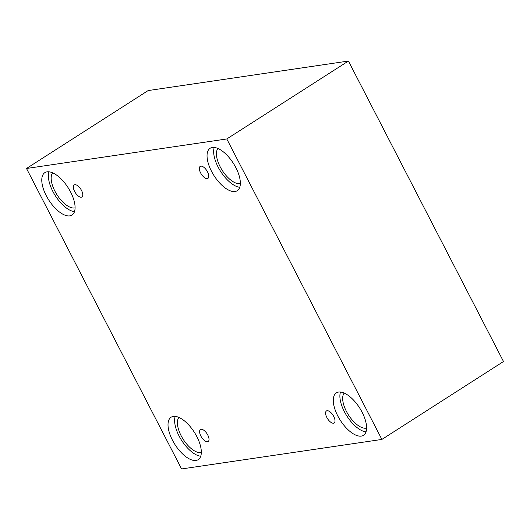 <?xml version="1.0" encoding="UTF-8"?>
<svg xmlns="http://www.w3.org/2000/svg" width="530" height="530" viewBox="0 0 530 530"><rect width="100%" height="100%" fill="white"/><g stroke="black" fill="none" stroke-linecap="round" stroke-linejoin="round"><path stroke-width="0.79" d="M381.872 439.43L503.5 361.52L348.415 61.049L148.128 90.57L26.5 168.48L181.585 468.951L381.872 439.43L226.787 138.959L348.415 61.049M200.837 166.142A7.135 3.253 57.4 0 1 207.17 171.243A7.135 3.253 57.4 0 1 207.906 178.385A7.135 3.253 57.4 0 1 201.32 174.131A7.135 3.253 57.4 0 1 200.207 166.374A7.135 3.253 57.4 0 1 200.837 166.142M226.787 138.959L26.5 168.48M74.856 184.712A7.135 3.253 57.4 0 1 81.183 189.813A7.135 3.253 57.4 0 1 81.925 196.955A7.135 3.253 57.4 0 1 75.34 192.701A7.135 3.253 57.4 0 1 74.227 184.944A7.135 3.253 57.4 0 1 74.856 184.712M201.095 429.3A7.135 3.253 57.4 0 1 207.422 434.395A7.135 3.253 57.4 0 1 208.157 441.543A7.135 3.253 57.4 0 1 201.579 437.29A7.135 3.253 57.4 0 1 200.466 429.525A7.135 3.253 57.4 0 1 201.095 429.3M327.076 410.724A7.135 3.253 57.4 0 1 333.403 415.825A7.135 3.253 57.4 0 1 334.145 422.966A7.135 3.253 57.4 0 1 327.56 418.713A7.135 3.253 57.4 0 1 326.447 410.955A7.135 3.253 57.4 0 1 327.076 410.724M47.071 171.833A25.175 11.468 57.4 0 1 69.41 189.833A25.175 11.468 57.4 0 1 72.014 215.048A25.175 11.468 57.4 0 1 48.773 200.035A25.175 11.468 57.4 0 1 44.851 172.648A25.175 11.468 57.4 0 1 47.071 171.833M212.338 147.472A25.175 11.468 57.4 0 1 234.677 165.473A25.175 11.468 57.4 0 1 237.281 190.687A25.175 11.468 57.4 0 1 214.04 175.669A25.175 11.468 57.4 0 1 210.119 148.281A25.175 11.468 57.4 0 1 212.338 147.472M338.577 392.054A25.175 11.468 57.4 0 1 360.917 410.054A25.175 11.468 57.4 0 1 363.52 435.269A25.175 11.468 57.4 0 1 340.28 420.257A25.175 11.468 57.4 0 1 336.358 392.863A25.175 11.468 57.4 0 1 338.577 392.054M173.31 416.414A25.175 11.468 57.4 0 1 195.649 434.414A25.175 11.468 57.4 0 1 198.253 459.629A25.175 11.468 57.4 0 1 175.013 444.617A25.175 11.468 57.4 0 1 171.091 417.229A25.175 11.468 57.4 0 1 173.31 416.414M201.334 452.421A20.981 9.56 57.4 0 1 183.228 439.35A20.981 9.56 57.4 0 1 178.928 417.441M175.211 416.388A25.175 11.468 -122.6 0 0 181.618 440.384A25.175 11.468 -122.6 0 0 200.737 456.237M366.601 428.054A20.981 9.56 57.4 0 1 348.495 414.99A20.981 9.56 57.4 0 1 344.195 393.081M340.479 392.028A25.175 11.468 -122.6 0 0 346.885 416.024A25.175 11.468 -122.6 0 0 366.005 431.877M240.362 183.473A20.981 9.56 57.4 0 1 222.256 170.408A20.981 9.56 57.4 0 1 217.956 148.499M214.239 147.446A25.175 11.468 -122.6 0 0 220.646 171.442A25.175 11.468 -122.6 0 0 239.765 187.289M75.094 207.84A20.981 9.56 57.4 0 1 56.988 194.768A20.981 9.56 57.4 0 1 52.689 172.859M48.972 171.806A25.175 11.468 -122.6 0 0 55.378 195.802A25.175 11.468 -122.6 0 0 74.498 211.656"/></g></svg>
